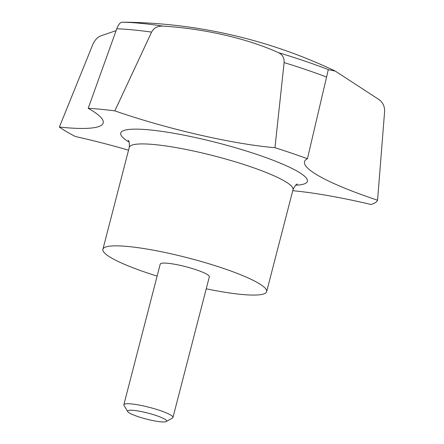 <?xml version="1.0" encoding="UTF-8"?>
<svg xmlns="http://www.w3.org/2000/svg" width="444" height="444" viewBox="0 0 444 444"><rect width="100%" height="100%" fill="white"/><g stroke="black" fill="none" stroke-linecap="round" stroke-linejoin="round"><path stroke-width="0.67" d="M157.115 276.096A84.56 12.976 14.5 0 1 102.908 249.295A84.56 12.976 14.5 0 1 128.144 246.509A84.56 12.976 14.5 0 1 218.459 266.75A84.56 12.976 14.5 0 1 266.644 291.636A84.56 12.976 14.5 0 1 241.408 294.422A84.56 12.976 14.5 0 1 206.238 288.8M335.337 71.123L378.921 99.517C382.8 102.359 384.704 106.299 384.621 111.344L377.572 200.211A135.298 20.763 14.5 0 1 304.512 161.721A135.298 20.763 14.5 0 1 307.431 158.736L328.133 70.402L328.388 69.63L335.337 71.123A502.458 502.458 0 0 0 123.171 22.2L122.139 22.206C120.269 22.256 118.476 24.442 116.761 28.771L88.201 108.319A169.125 25.952 14.5 0 1 100.805 109.296A169.125 25.952 14.5 0 1 114.841 110.872L151.598 32.107C153.974 27.844 157.809 25.852 163.098 26.129C204.351 28.616 247.93 38.722 278.466 52.658C282.451 54.512 284.338 57.82 284.116 62.582L274.964 147.697A135.298 20.763 14.5 0 1 114.841 110.872M160.634 421.8A20.18 3.097 14.5 0 1 140.493 417.421A20.18 3.097 14.5 0 1 127.694 411.555A20.18 3.097 14.5 0 1 133.6 410.367A20.18 3.097 14.5 0 1 156.521 415.651A20.18 3.097 14.5 0 1 166.3 421.539A20.18 3.097 14.5 0 1 160.634 421.8M127.694 411.555L123.987 405.428A25.369 3.891 14.5 0 1 123.843 404.767A25.369 3.891 14.5 0 1 131.413 403.935A25.369 3.891 14.5 0 1 158.508 410.006A25.369 3.891 14.5 0 1 172.96 417.471A25.369 3.891 14.5 0 1 172.511 417.982L166.3 421.539M123.843 404.767L160.217 264.113A25.369 3.891 14.5 0 1 167.788 263.275A25.369 3.891 14.5 0 1 194.883 269.353A25.369 3.891 14.5 0 1 209.335 276.817L172.96 417.471M292.751 190.687A135.298 20.763 14.5 0 1 370.995 204.484A169.125 25.952 14.5 0 0 377.572 200.211M88.201 108.319A135.298 20.763 14.5 0 1 103.202 122.938A135.298 20.763 14.5 0 1 59.379 127.045A169.125 25.952 14.5 0 0 75.38 136.508A135.298 20.763 14.5 0 1 128.538 150.2M59.379 127.045L92.907 44.267C95.01 39.688 97.83 36.83 101.371 35.692L116.117 30.608M278.466 52.658A145.443 22.317 14.5 0 1 328.388 69.63M274.964 147.697A169.125 25.952 14.5 0 1 307.431 158.736M129.115 142.13A96.398 14.791 14.5 0 1 161.649 131.352A96.398 14.791 14.5 0 1 281.568 163.675A96.398 14.791 14.5 0 1 295.682 185.209M128.177 140.326C129.176 140.798 129.537 143.14 129.271 147.358A84.56 12.976 14.5 0 1 154.506 144.578A84.56 12.976 14.5 0 1 270.346 174.203A84.56 12.976 14.5 0 1 293.007 189.705L266.644 291.636M116.761 28.771A153.679 23.582 14.5 0 1 132.823 29.865A153.679 23.582 14.5 0 1 151.598 32.107M122.139 22.206A145.443 22.317 14.5 0 1 163.098 26.129M284.116 62.582A153.679 23.582 14.5 0 1 326.573 77.017M129.271 147.358L102.908 249.295M293.007 189.705C294.816 185.886 296.27 184.01 297.369 184.082"/></g></svg>
